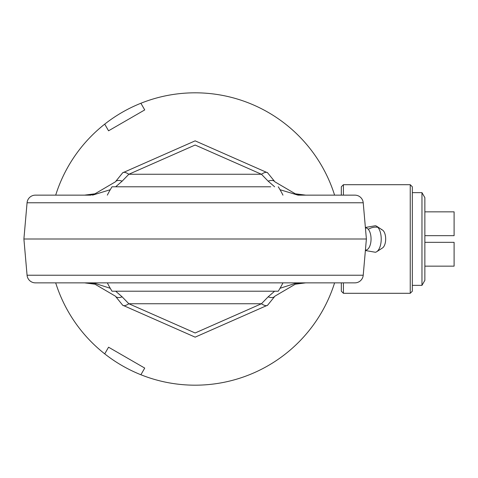 <?xml version="1.0" encoding="UTF-8"?>
<svg xmlns="http://www.w3.org/2000/svg" width="478" height="478" viewBox="0 0 478 478"><rect width="100%" height="100%" fill="white"/><g stroke="black" fill="none" stroke-linecap="round" stroke-linejoin="round"><path stroke-width="0.72" d="M334.594 282.856A146.184 146.184 0 0 1 55.693 282.856L354.897 282.856L305.806 282.856L295.32 284.195L299.569 282.856M115.676 186.79L122.123 181.18A8.353 4.905 -144.4 0 0 115.329 181.873L94.973 193.805L90.706 195.144L55.693 195.144A146.184 146.184 0 0 1 334.594 195.144L341.328 195.144L341.328 186.79L343.419 184.705L343.419 195.144M410.244 293.295L410.244 184.705L412.335 186.79L412.335 291.21L410.244 293.295L343.419 293.295L341.328 291.21L341.328 282.856M343.419 293.295L343.419 282.856M365.413 227.815L366.178 227.976A11.066 5.366 90 0 1 368.275 229.309A11.066 5.366 90 0 1 370.384 244.348A11.066 5.366 90 0 1 366.178 250.024L365.413 250.185M365.383 250.52L375.421 252.27A13.342 6.465 -90 0 0 376.688 251.727A13.342 6.465 -90 0 0 381.187 240.326A13.342 6.465 -90 0 0 377.871 227.319A13.342 6.465 -90 0 0 376.688 226.273A13.342 6.465 -90 0 0 375.421 225.73L365.383 227.48M376.688 251.727L382.49 247.963A9.399 4.559 -90 0 0 385.656 239.938A9.399 4.559 -90 0 0 383.326 230.772A9.399 4.559 -90 0 0 382.49 230.038A9.399 4.559 -90 0 0 381.546 229.643M107.335 282.856A98.151 98.151 0 0 0 112.031 291.21L278.262 291.21A98.151 98.151 0 0 0 282.952 282.856M207.643 291.21L180.845 291.21M162.628 291.21L160.853 291.21M124.346 291.21L112.031 291.21M265.941 186.79L112.031 186.79A98.151 98.151 0 0 0 107.335 195.144M278.262 186.79A98.151 98.151 0 0 1 282.952 195.144M180.845 186.79L209.442 186.79M112.031 186.79L125.045 186.79M131.384 186.79L132.49 186.79M152.309 186.79L153.994 186.79M270.745 291.21L265.242 291.21M259.948 291.21L258.909 291.21M222.228 186.79L224.039 186.79M231.185 186.79L232.917 186.79M236.299 186.79L237.978 186.79M195.144 186.79L270.745 186.79L195.144 186.79M310.001 195.144L354.897 195.144A8.353 8.353 0 0 1 363.22 202.768L366.387 239L363.22 275.232A8.353 8.353 0 0 1 354.897 282.856M366.387 239L23.9 239L27.067 202.768A8.353 8.353 0 0 1 35.39 195.144L80.286 195.144M84.481 195.144L94.973 193.805L115.329 181.873L122.673 172.803L195.144 140.849L267.614 172.803L274.964 181.873A8.353 4.905 144.4 0 0 268.17 181.18L274.611 186.79M23.9 239L27.067 275.232A8.353 8.353 0 0 0 35.39 282.856L84.481 282.856L94.973 284.195L115.329 296.127L94.973 284.195L90.497 282.856M354.897 195.144L299.581 195.144L295.32 193.805L274.964 181.873L295.32 193.805L305.806 195.144M280.03 189.718L298.009 195.144M298.433 195.144L299.581 195.144M92.541 195.144L110.263 189.718M122.123 181.18L128.839 174.261A8.353 3.274 -137.6 0 0 122.673 172.803M267.614 172.803A8.353 3.274 137.6 0 0 261.448 174.261L268.17 181.18M93.198 282.856L92.29 282.856M91.848 282.856L90.706 282.856M302.532 282.856L299.581 282.856M87.958 282.856L84.481 282.856M274.611 291.21L268.17 296.82A8.353 4.905 -144.4 0 0 274.964 296.127L295.32 284.195L274.964 296.127L267.614 305.197L195.144 337.151L122.673 305.197L115.329 296.127A8.353 4.905 144.4 0 0 122.123 296.82L115.676 291.21M261.448 174.261L195.144 145.025L128.839 174.261L261.448 174.261M268.17 296.82L261.448 303.739L128.839 303.739L122.123 296.82M110.263 288.282L93.312 282.856M296.975 282.856L280.03 288.282M122.673 305.197A8.353 3.274 -42.4 0 0 128.839 303.739L195.144 332.975L261.448 303.739A8.353 3.274 -137.6 0 0 267.614 305.197M140.891 374.74L144.732 368.084L108.56 347.201L104.718 353.857M104.718 124.143L108.56 130.799L144.732 109.916L140.891 103.26M424.864 197.659L424.864 280.341L421.966 285.36L421.966 192.64L424.864 197.659M412.335 285.36L421.966 285.36M412.335 192.64L421.966 192.64M424.864 266.15L454.1 266.15L454.1 242.34L424.864 242.34M424.864 211.85L454.1 211.85L454.1 235.66L424.864 235.66M368.275 229.309A13.575 10.396 -41.3 0 1 377.871 227.319M27.067 202.768L363.22 202.768M363.22 275.232L27.067 275.232M410.244 184.705L343.419 184.705M382.49 230.038L376.688 226.273"/></g></svg>
